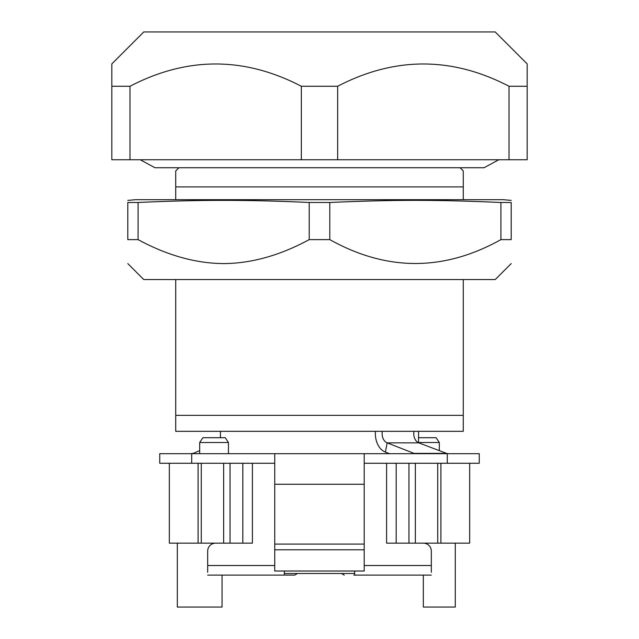 <?xml version="1.0" encoding="UTF-8"?>
<svg xmlns="http://www.w3.org/2000/svg" width="639" height="639" viewBox="0 0 639 639"><rect width="100%" height="100%" fill="white"/><g stroke="black" fill="none" stroke-linecap="round" stroke-linejoin="round"><path stroke-width="0.96" d="M223.65 463.275L223.65 543.15L242.82 543.15L242.82 463.275L159.75 463.275L159.75 453.69L274.738 453.69L274.738 484.266L364.198 484.266L364.198 549.796L274.738 549.796L274.738 484.266M408.96 543.15L440.91 543.15L440.91 463.275L396.18 463.275L396.18 543.15L408.96 543.15L408.96 463.275L364.198 463.275L364.198 453.69L274.738 453.69M252.405 543.15L252.405 463.275L252.405 543.15L242.82 543.15M440.91 543.15L469.665 543.15L469.665 463.275M169.335 463.275L169.335 543.15L198.09 543.15L198.09 463.275M439.312 450.631L439.312 442.507L418.545 442.507M228.442 453.69L228.442 442.507L199.688 442.507L199.688 453.69M284.355 571.018L284.355 573.502L354.645 573.502L354.645 575.1L431.325 575.1M423.337 575.1L423.337 607.05L455.287 607.05L455.287 543.15M177.322 543.15L177.322 607.05L222.052 607.05L222.052 575.1M439.312 442.507L436.117 437.715L418.545 437.715M228.442 442.507L225.248 437.715L202.882 437.715L199.688 442.507M285.154 575.1L294.739 575.1L297.502 573.502M353.846 575.1L354.645 575.1M220.455 437.715L220.455 431.325M418.545 442.755L418.545 431.325M198.09 543.15L223.65 543.15M415.35 543.15L415.35 463.275M396.18 543.15L386.595 543.15L386.595 463.275M230.04 543.15L230.04 463.275L274.738 463.275M215.662 543.15A7.987 7.987 0 0 0 207.675 551.137L207.675 572.288M431.325 572.296L431.325 551.137A7.987 7.987 0 0 0 423.337 543.15M284.355 573.502L284.355 575.1L207.675 575.1M354.645 571.018L354.645 573.502M498.771 159.75L484.042 167.737L460.08 167.737L463.275 170.933L463.275 186.907L175.725 186.907L175.725 170.933L175.725 199.688M178.92 167.737L175.725 170.933M463.275 199.688L463.275 170.933M127.8 200.382L135.787 199.688L503.212 199.688L511.2 200.39M509.019 159.75L509.019 86.265L527.175 86.265L527.175 63.9L527.175 159.75L111.825 159.75L111.825 63.9L111.825 86.265L129.981 86.265C187.099 56.559 244.218 56.559 301.336 86.265L301.336 159.75M329.796 202.483L329.796 239.625C386.835 271.439 443.873 271.439 500.912 239.625L511.2 239.625C511.2 271.439 511.2 271.439 511.2 239.625C511.2 271.439 511.2 271.439 511.2 239.625L511.2 202.483C511.2 199.648 511.2 199.648 511.2 202.483C511.2 199.648 511.2 199.648 511.2 202.483L500.912 202.483C434.903 199.648 395.956 199.648 329.796 202.483L309.212 202.483C277.326 201.029 248.803 200.334 223.65 200.382C198.497 200.334 169.974 201.029 138.088 202.483L127.8 202.483C127.8 199.648 127.8 199.648 127.8 202.483C127.8 199.648 127.8 199.648 127.8 202.483L127.8 239.625C127.8 271.447 127.8 271.447 127.8 239.625C127.8 271.447 127.8 271.447 127.8 239.625L138.088 239.625L138.088 202.483M337.664 159.75L337.664 86.265C394.782 56.559 451.901 56.559 509.019 86.265M129.981 159.75L129.981 86.265M337.664 86.265L301.336 86.265M138.088 239.625C167.274 255.424 195.79 263.412 223.65 263.587C251.51 263.412 280.026 255.424 309.212 239.625L309.212 202.483M329.796 239.625L309.212 239.625M500.912 202.483L500.912 239.625M111.825 63.9L143.775 31.95L495.225 31.95L527.175 63.9M127.8 263.587L143.775 279.562L495.225 279.562L511.2 263.587M175.725 279.562L175.725 431.325L463.275 431.325L463.275 279.562M175.725 415.35L463.275 415.35M382.322 431.325A9.585 6.781 -90 0 0 387.154 442.851L385.405 452.108A19.17 13.555 90 0 1 375.452 431.325M414.831 453.69L387.154 442.851L418.785 442.851A9.585 6.781 90 0 1 413.952 431.325M199.688 450.631L192.539 453.69M385.405 452.108L389.566 453.69M418.785 442.851L446.517 453.363A9.585 6.781 90 0 0 448.274 453.69M190.726 453.69A9.585 6.781 -90 0 0 192.483 453.363M446.517 453.363L414.895 453.363A9.585 6.781 -90 0 0 416.644 453.69M447.3 453.69L447.3 463.275L479.25 463.275L479.25 453.69L364.198 453.69L364.198 484.266M447.3 463.275L440.91 463.275M364.198 549.796L364.198 571.018L274.738 571.018L274.738 549.796M201.285 543.15L201.285 463.275M437.715 543.15L437.715 463.275M207.675 565.515L274.738 565.515M364.198 565.515L431.325 565.515M191.7 463.275L191.7 453.69M364.198 544.093L274.738 544.093M484.042 167.737L154.957 167.737L140.229 159.75M341.498 573.502L344.261 575.1"/></g></svg>
